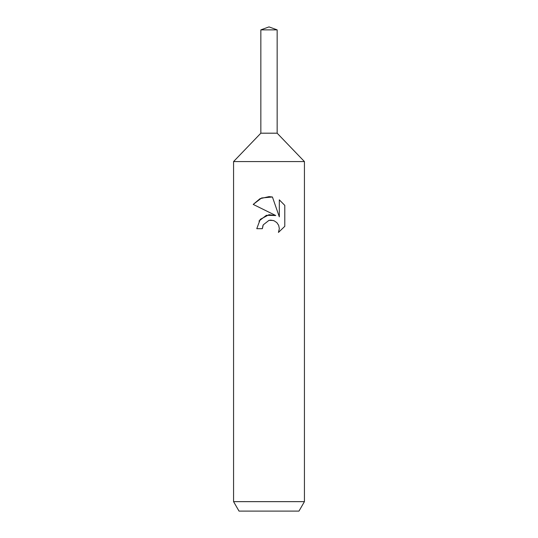 <?xml version="1.0" encoding="UTF-8"?>
<svg xmlns="http://www.w3.org/2000/svg" width="538" height="538" viewBox="0 0 538 538"><rect width="100%" height="100%" fill="white"/><g stroke="black" fill="none" stroke-linecap="round" stroke-linejoin="round"><path stroke-width="0.81" d="M260.849 29.866L277.151 29.866L269 26.9L260.849 29.866L260.849 133.189L269 133.189L260.849 133.189L233.573 161.568L304.427 161.568L304.427 501.651L233.573 501.651L239.027 511.1L298.973 511.1L304.427 501.651M277.151 29.866L277.151 133.189L269 133.189L277.151 133.189L304.427 161.568M269 220.345L263.257 224.83L262.356 228.677L256.774 228.677L260.237 219.363L269 214.716L275.765 215.536L253.21 204.413L260.022 198.677L269 196.632L272.423 196.995L279.316 216.841L279.316 199.847L284.79 205.381L284.79 226.343L278.442 232.423L279.336 228.63L278.691 225.375L276.862 222.631L274.111 220.788L270.849 220.136L269 220.345L273.21 220.472M262.356 228.677L262.927 225.57M278.442 232.423L284.79 226.343M275.765 215.536L266.364 215.308L258.96 221.071M263.257 224.83L268.973 220.351M284.79 205.381L279.316 199.847M272.423 196.995L261.609 197.971L253.216 204.413M233.573 161.568L233.573 501.651"/></g></svg>
